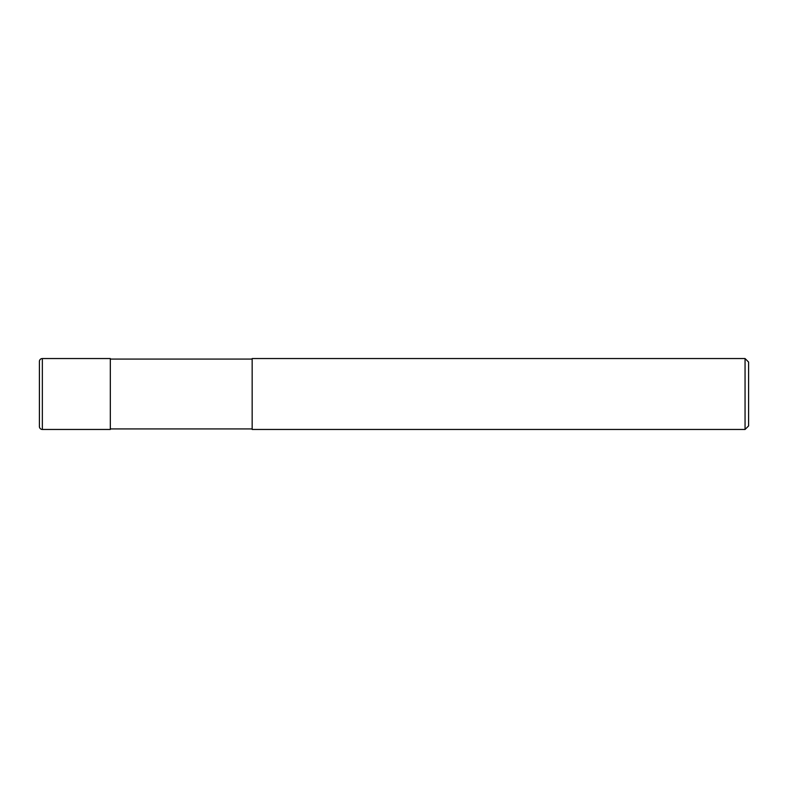 <?xml version="1.0" encoding="UTF-8"?>
<svg xmlns="http://www.w3.org/2000/svg" width="788" height="788" viewBox="0 0 788 788"><rect width="100%" height="100%" fill="white"/><g stroke="black" fill="none" stroke-linecap="round" stroke-linejoin="round"><path stroke-width="1.18" d="M252.16 428.928L110.32 428.928M110.32 359.072L252.16 359.072M745.054 429.46L252.16 429.46L252.16 358.54L745.054 358.54L748.6 362.086L748.6 425.914L745.054 429.46L745.054 358.54M42.355 358.54A2.955 2.955 0 0 0 39.4 361.495L39.4 426.505A2.955 2.955 0 0 0 42.355 429.46L42.355 358.54L110.32 358.54L110.32 429.46L42.355 429.46M39.4 426.505L39.4 361.495"/></g></svg>
